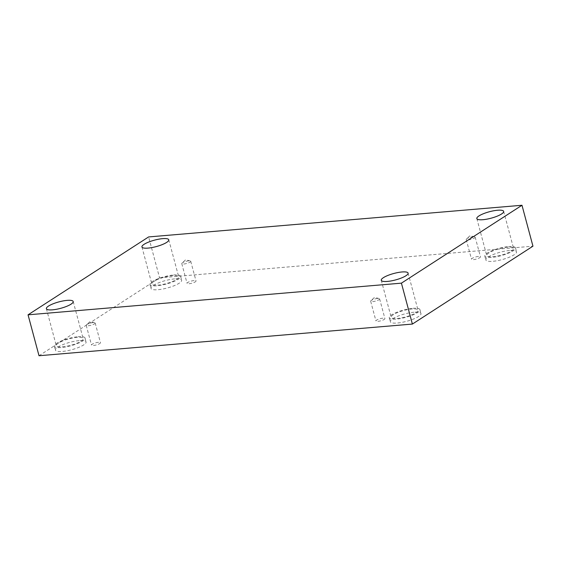 <?xml version="1.0" encoding="UTF-8"?>
<svg xmlns="http://www.w3.org/2000/svg" width="561" height="561" viewBox="0 0 561 561"><rect width="100%" height="100%" fill="white"/><g stroke="black" fill="none" stroke-linecap="round" stroke-linejoin="round"><path stroke-width="0.42" stroke-dasharray="2.81 2.1" d="M183.819 264.021A4.628 1.115 -15 0 0 188.524 262.864A4.628 1.115 -15 0 0 190.726 261.244A4.628 1.115 -15 0 0 190.214 260.907A4.628 1.115 -15 0 0 188.699 260.865A4.628 1.115 -15 0 0 182.066 263.095A4.628 1.115 -15 0 0 181.785 263.642A4.628 1.115 -15 0 0 183.819 264.021M193.98 280.577A4.628 1.115 -15 0 0 189.274 281.734A4.628 1.115 -15 0 0 187.072 283.354A4.628 1.115 -15 0 0 191.827 283.228A4.628 1.115 -15 0 0 196.013 280.956A4.628 1.115 -15 0 0 193.98 280.577M468.26 239.898A4.628 1.115 -15 0 0 472.965 238.741A4.628 1.115 -15 0 0 475.174 237.121A4.628 1.115 -15 0 0 474.655 236.784A4.628 1.115 -15 0 0 473.14 236.742A4.628 1.115 -15 0 0 466.507 238.965A4.628 1.115 -15 0 0 466.233 239.519A4.628 1.115 -15 0 0 468.26 239.898M39.018 355.737L159.576 277.849L148.616 236.931M159.576 277.849L532.95 246.181M478.421 256.454A4.628 1.115 -15 0 0 473.722 257.611A4.628 1.115 -15 0 0 471.513 259.231A4.628 1.115 -15 0 0 476.268 259.105A4.628 1.115 -15 0 0 480.454 256.833A4.628 1.115 -15 0 0 478.421 256.454M382.868 318.185A4.628 1.115 -15 0 0 378.163 319.342A4.628 1.115 -15 0 0 375.954 320.962A4.628 1.115 -15 0 0 380.716 320.836A4.628 1.115 -15 0 0 384.895 318.564A4.628 1.115 -15 0 0 382.868 318.185M98.42 342.315A4.628 1.115 -15 0 0 93.722 343.465A4.628 1.115 -15 0 0 91.513 345.085A4.628 1.115 -15 0 0 96.268 344.966A4.628 1.115 -15 0 0 100.454 342.694A4.628 1.115 -15 0 0 98.42 342.315M509.577 250.487A15.869 3.815 -15 0 0 493.449 254.442A15.869 3.815 -15 0 0 485.875 259.995A15.869 3.815 -15 0 0 502.193 259.575A15.869 3.815 -15 0 0 516.534 251.784A15.869 3.815 -15 0 0 509.577 250.487M174.688 278.887A15.869 3.815 -15 0 0 158.56 282.849A15.869 3.815 -15 0 0 150.986 288.403A15.869 3.815 -15 0 0 167.304 287.982A15.869 3.815 -15 0 0 181.645 280.191A15.869 3.815 -15 0 0 174.688 278.887M79.129 340.625A15.869 3.815 -15 0 0 63 344.58A15.869 3.815 -15 0 0 55.427 350.134A15.869 3.815 -15 0 0 71.745 349.713A15.869 3.815 -15 0 0 86.085 341.922A15.869 3.815 -15 0 0 79.129 340.625M414.018 312.218A15.869 3.815 -15 0 0 397.889 316.173A15.869 3.815 -15 0 0 390.323 321.734A15.869 3.815 -15 0 0 406.634 321.306A15.869 3.815 -15 0 0 420.981 313.515A15.869 3.815 -15 0 0 414.018 312.218M393.331 314.672A13.885 3.338 -15 0 0 391.185 317.316A13.885 3.338 -15 0 0 405.463 316.944A13.885 3.338 -15 0 0 418.015 310.128A13.885 3.338 -15 0 0 408.008 309.532A13.885 3.338 -15 0 0 393.331 314.672M412.973 308.312A15.869 3.815 165 0 1 419.93 309.609A15.869 3.815 165 0 1 405.589 317.4A15.869 3.815 165 0 1 389.271 317.828A15.869 3.815 165 0 1 396.844 312.267A15.869 3.815 165 0 1 412.973 308.312M58.442 343.08A13.885 3.338 -15 0 0 56.296 345.716A13.885 3.338 -15 0 0 70.574 345.345A13.885 3.338 -15 0 0 83.126 338.528A13.885 3.338 -15 0 0 73.112 337.932A13.885 3.338 -15 0 0 58.442 343.08M78.084 336.719A15.869 3.815 165 0 1 85.041 338.017A15.869 3.815 165 0 1 70.7 345.807A15.869 3.815 165 0 1 54.382 346.228A15.869 3.815 165 0 1 61.955 340.674A15.869 3.815 165 0 1 78.084 336.719M154.002 281.349A13.885 3.338 -15 0 0 151.856 283.985A13.885 3.338 -15 0 0 166.133 283.614A13.885 3.338 -15 0 0 178.686 276.797A13.885 3.338 -15 0 0 168.672 276.201A13.885 3.338 -15 0 0 154.002 281.349M173.637 274.981A15.869 3.815 165 0 1 180.6 276.285A15.869 3.815 165 0 1 166.259 284.076A15.869 3.815 165 0 1 149.941 284.497A15.869 3.815 165 0 1 157.515 278.943A15.869 3.815 165 0 1 173.637 274.981M488.89 252.941A13.885 3.338 -15 0 0 486.745 255.578A13.885 3.338 -15 0 0 501.022 255.206A13.885 3.338 -15 0 0 513.574 248.39A13.885 3.338 -15 0 0 503.561 247.794A13.885 3.338 -15 0 0 488.89 252.941M508.532 246.581A15.869 3.815 165 0 1 515.489 247.878A15.869 3.815 165 0 1 501.148 255.669A15.869 3.815 165 0 1 484.83 256.089A15.869 3.815 165 0 1 492.404 250.536A15.869 3.815 165 0 1 508.532 246.581M93.14 322.603A4.628 1.115 -15 0 0 86.506 324.826A4.628 1.115 -15 0 0 86.226 325.373A4.628 1.115 -15 0 0 88.259 325.752A4.628 1.115 -15 0 0 92.965 324.602A4.628 1.115 -15 0 0 95.174 322.982A4.628 1.115 -15 0 0 94.655 322.645A4.628 1.115 -15 0 0 93.14 322.603M377.581 298.473A4.628 1.115 -15 0 0 370.947 300.703A4.628 1.115 -15 0 0 370.674 301.25A4.628 1.115 -15 0 0 372.7 301.629A4.628 1.115 -15 0 0 377.406 300.472A4.628 1.115 -15 0 0 379.615 298.852A4.628 1.115 -15 0 0 379.096 298.515A4.628 1.115 -15 0 0 377.581 298.473M190.214 260.907L185.558 259.834L182.066 263.095M181.785 263.642L187.072 283.354M190.726 261.244L196.013 280.956M474.655 236.784L469.999 235.711L466.507 238.965M381.27 280.297L391.185 317.316M408.099 273.109L418.015 310.128M389.271 317.828L390.323 321.734M419.93 309.609L420.981 313.515M46.381 308.704L56.296 345.716M73.203 301.516L83.126 338.528M54.382 346.228L55.427 350.134M85.041 338.017L86.085 341.922M141.94 246.966L151.856 283.985M168.763 239.778L178.686 276.797M149.941 284.497L150.986 288.403M180.6 276.285L181.645 280.191M476.829 218.566L486.745 255.578M503.659 211.378L513.574 248.39M484.83 256.089L485.875 259.995M515.489 247.878L516.534 251.784M86.226 325.373L91.513 345.085M95.174 322.982L100.454 342.694M94.655 322.645L89.998 321.572L86.506 324.826M370.674 301.25L375.954 320.962M379.615 298.852L384.895 318.564M379.096 298.515L374.446 297.442L370.947 300.703M466.233 239.519L471.513 259.231M475.174 237.121L480.454 256.833"/><path stroke-width="0.84" d="M401.424 283.151L28.05 314.819L148.616 236.931L521.982 205.263L401.424 283.151L412.384 324.069L39.018 355.737L28.05 314.819M412.384 324.069L532.95 246.181L521.982 205.263M501.513 214.014A13.885 3.338 165 0 1 486.836 219.162A13.885 3.338 165 0 1 476.829 218.566A13.885 3.338 165 0 1 478.975 215.929A13.885 3.338 165 0 1 493.645 210.782A13.885 3.338 165 0 1 503.659 211.378A13.885 3.338 165 0 1 501.513 214.014M166.624 242.422A13.885 3.338 165 0 1 151.947 247.562A13.885 3.338 165 0 1 141.94 246.966A13.885 3.338 165 0 1 144.079 244.33A13.885 3.338 165 0 1 158.756 239.182A13.885 3.338 165 0 1 168.763 239.778A13.885 3.338 165 0 1 166.624 242.422M71.065 304.153A13.885 3.338 165 0 1 56.388 309.3A13.885 3.338 165 0 1 46.381 308.704A13.885 3.338 165 0 1 48.519 306.068A13.885 3.338 165 0 1 63.197 300.92A13.885 3.338 165 0 1 73.203 301.516A13.885 3.338 165 0 1 71.065 304.153M405.954 275.746A13.885 3.338 165 0 1 391.283 280.893A13.885 3.338 165 0 1 381.27 280.297A13.885 3.338 165 0 1 383.415 277.66A13.885 3.338 165 0 1 398.086 272.513A13.885 3.338 165 0 1 408.099 273.109A13.885 3.338 165 0 1 405.954 275.746"/></g></svg>
